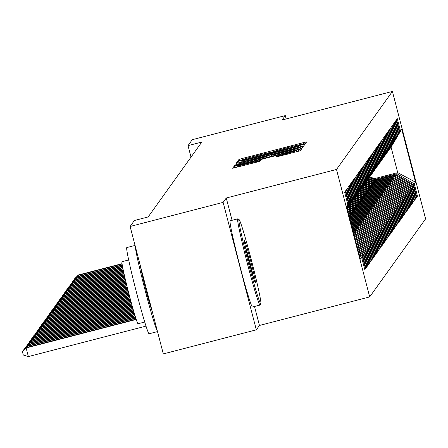 <?xml version="1.0" encoding="UTF-8"?>
<svg xmlns="http://www.w3.org/2000/svg" width="448" height="448" viewBox="0 0 448 448"><rect width="100%" height="100%" fill="white"/><g stroke="black" fill="none" stroke-linecap="round" stroke-linejoin="round"><path stroke-width="0.67" d="M302.971 144.306L305.413 143.59L306.594 141.943L303.324 142.66L242.458 158.424L238.963 159.454L237.782 161.101L242.67 159.662A11.189 0.392 -14.6 0 1 253.848 156.363L258.922 155.047A11.189 0.392 -14.6 0 1 269.388 152.723A11.189 0.392 -14.6 0 1 269.388 152.74L274.12 151.519A11.189 0.392 -14.6 0 1 285.298 148.221L290.366 146.905A11.189 0.392 -14.6 0 1 300.838 144.581A11.189 0.392 -14.6 0 0 300.838 144.581L302.971 144.306M276.45 156.918L300.289 150.746L301.599 148.915L298.323 149.638L233.968 166.432L232.658 168.263L256.553 162.193L260.047 161.162L260.607 160.378L247.106 163.75A9.352 0.325 -14.6 0 1 238.353 165.693A9.352 0.325 -14.6 0 1 247.699 162.926L287.773 152.55A9.352 0.325 -14.6 0 1 296.526 150.606A9.352 0.325 -14.6 0 1 287.179 153.378L277.01 156.139L276.45 156.929M232.07 220.31L226.262 198.01L223.126 202.378L130.116 226.464L134.378 220.511L148.154 216.944L201.796 142.066L188.02 145.634L191.01 157.119M226.262 198.01L336.498 169.467L392.403 91.426L425.6 218.876L369.695 296.912L336.498 169.467M286.16 118.933L285.292 115.601L282.162 119.969L392.403 91.426M285.292 115.601L192.282 139.686L188.02 145.634M300.244 146.961L303.738 145.93L305.049 144.099L301.773 144.822L240.906 160.58L237.418 161.61L236.107 163.447L300.244 146.961M303.318 146.513L302.014 148.338L298.519 149.369L234.382 165.855L234.942 165.066L238.437 164.035L266.61 156.615L266.986 156.089L263.715 156.817L238.168 163.251L303.318 146.513M374.629 178.595L397.718 172.62L391.076 147.129L401.722 129.153L400.478 130.883L397.292 118.658L396.614 119.605L399.795 131.835L399.347 132.462L396.161 120.238L395.483 121.184L398.67 133.409L398.216 134.042L395.03 121.811L394.352 122.758L397.538 134.988L397.085 135.621L393.898 123.39L393.221 124.337L396.407 136.567L395.954 137.194L392.767 124.97L392.09 125.916L395.276 138.141L394.822 138.774L391.642 126.549L390.958 127.495L394.145 139.72L393.697 140.353L390.51 128.122L389.833 129.069L393.014 141.299L392.566 141.932L389.379 129.702L388.702 130.648L391.888 142.878L391.434 143.506L388.248 131.281L387.57 132.227L390.757 144.452L390.303 145.085L387.117 132.86L386.439 133.806L389.626 146.031L389.172 146.664L385.986 134.434L385.308 135.38L388.494 147.61L388.041 148.243L384.86 136.013L384.177 136.959L387.363 149.19L386.915 149.817L383.729 137.592L383.051 138.538L386.232 150.763L385.784 151.396L382.598 139.171L381.92 140.118L385.106 152.342L384.653 152.975L381.466 140.745L380.789 141.691L383.975 153.922L383.522 154.554L380.335 142.324L379.658 143.27L382.844 155.501L382.39 156.128L379.204 143.903L378.526 144.85L381.713 157.074L381.259 157.707L378.078 145.482L377.395 146.429L380.582 158.654L380.134 159.286L376.947 147.056L376.27 148.002L379.45 160.233L379.002 160.866L375.816 148.635L375.138 149.582L378.325 161.812L377.871 162.439L374.685 150.214L374.007 151.161L377.194 163.386L376.74 164.018L373.554 151.794L372.876 152.74L376.062 164.965L375.609 165.598L372.422 153.367L371.745 154.314L374.931 166.544L374.478 167.177L371.297 154.946L370.614 155.893L373.8 168.123L373.352 168.75L370.166 156.526L369.488 157.472L372.669 169.697L372.221 170.33L369.034 158.099L368.357 159.051L371.543 171.276L371.09 171.909L367.903 159.678L367.226 160.625L370.412 172.855L369.958 173.488L366.772 161.258L366.094 162.204L369.281 174.434L368.827 175.062L365.641 162.837L364.963 163.783L368.15 176.008L367.696 176.641L364.515 164.41L363.832 165.362L367.018 177.587L366.57 178.22L363.384 165.99L362.706 166.936L365.887 179.166L365.439 179.799L362.253 167.569L361.575 168.515L364.762 180.746L364.308 181.373L361.122 169.148L360.444 170.094L363.63 182.319L363.177 182.952L359.99 170.722L359.313 171.668L362.499 183.898L362.046 184.531L358.859 172.301L358.182 173.247L361.368 185.478L360.914 186.11L357.734 173.88L357.05 174.826L360.237 187.057L359.789 187.684L356.602 175.459L355.925 176.406L359.106 188.63L358.658 189.263L355.471 177.033L354.794 177.979L357.98 190.21L357.526 190.842L354.34 178.612L353.662 179.558L356.849 191.789L356.395 192.422L353.209 180.191L352.531 181.138L355.718 193.368L355.264 193.995L352.078 181.77L351.4 182.717L354.586 194.942L354.133 195.574L350.952 183.344L350.269 184.29L353.455 196.521L353.007 197.154L349.821 184.923L349.143 185.87L352.324 198.1L351.876 198.733L348.69 186.502L348.012 187.449L351.198 199.679L350.745 200.306L347.558 188.082L346.881 189.028L350.067 201.253L349.614 201.886L346.427 189.655L345.75 190.602L348.936 202.832L348.482 203.465L345.296 191.234L344.618 192.181L347.805 204.411L346.629 206.41M401.722 129.153L415.537 182.196L414.294 183.932L396.922 173.723L376.13 179.105M416.612 196.386L417.48 196.162L414.294 183.932M417.48 196.162L416.802 197.109L413.616 184.878L413.162 185.511L395.797 175.302L375.004 180.684M415.481 197.96L416.349 197.736L413.162 185.511M416.349 197.736L415.671 198.682L412.485 186.458L412.031 187.09L394.666 176.876L373.873 182.263M414.35 199.539L415.218 199.315L412.031 187.09M415.218 199.315L414.54 200.262L411.354 188.037L410.9 188.664L393.534 178.455L372.742 183.837M413.224 201.118L414.086 200.894L410.9 188.664M414.086 200.894L413.409 201.841L410.222 189.61L409.774 190.243L392.403 180.034L371.61 185.416M412.093 202.698L412.955 202.474L409.774 190.243M412.955 202.474L412.278 203.42L409.097 191.19L408.643 191.822L391.272 181.608L370.479 186.995M410.962 204.271L411.83 204.047L408.643 191.822M411.83 204.047L411.146 204.994L407.966 192.769L407.512 193.402L390.141 183.187L369.348 188.574M409.83 205.85L410.698 205.626L407.512 193.402M410.698 205.626L410.021 206.573L406.834 194.348L406.381 194.975L389.015 184.766L368.222 190.148M408.699 207.43L409.567 207.206L406.381 194.975M409.567 207.206L408.89 208.152L405.703 195.922L405.25 196.554L387.884 186.346L367.091 191.727M407.568 209.009L408.436 208.785L405.25 196.554M408.436 208.785L407.758 209.731L404.572 197.501L404.118 198.134L386.753 187.919L365.96 193.306M406.442 210.582L407.305 210.358L404.118 198.134M407.305 210.358L406.627 211.305L403.441 199.08L402.993 199.713L385.622 189.498L364.829 194.886M405.311 212.162L406.174 211.938L402.993 199.713M406.174 211.938L405.496 212.884L402.315 200.659L401.862 201.286L384.49 191.078L363.698 196.459M404.18 213.741L405.048 213.517L401.862 201.286M405.048 213.517L404.365 214.463L401.184 202.233L400.73 202.866L383.359 192.657L362.566 198.038M403.049 215.32L403.917 215.096L400.73 202.866M403.917 215.096L403.239 216.042L400.053 203.812L399.599 204.445L382.234 194.23L361.441 199.618M401.918 216.894L402.786 216.67L399.599 204.445M402.786 216.67L402.108 217.616L398.922 205.391L398.468 206.018L381.102 195.81L360.31 201.197M400.786 218.473L401.654 218.249L398.468 206.018M401.654 218.249L400.977 219.195L397.79 206.97L397.337 207.598L379.971 197.389L359.178 202.77M399.661 220.052L400.523 219.828L397.337 207.598M400.523 219.828L399.846 220.774L396.659 208.544L396.211 209.177L378.84 198.968L358.047 204.35M398.53 221.631L399.392 221.407L396.211 209.177M399.392 221.407L398.714 222.354L395.534 210.123L395.08 210.756L377.709 200.542L356.916 205.929M397.398 223.205L398.266 222.981L395.08 210.756M398.266 222.981L397.583 223.927L394.402 211.702L393.949 212.33L376.578 202.121L355.785 207.508M396.267 224.784L397.135 224.56L393.949 212.33M397.135 224.56L396.458 225.506L393.271 213.282L392.818 213.909L375.452 203.7L354.659 209.082M395.136 226.363L396.004 226.139L392.818 213.909M396.004 226.139L395.326 227.086L392.14 214.855L391.686 215.488L374.321 205.279L353.528 210.661M394.005 227.942L394.873 227.718L391.686 215.488M394.873 227.718L394.195 228.665L391.009 216.434L390.555 217.067L373.19 206.853L352.397 212.24M392.879 229.516L393.742 229.292L390.555 217.067M393.742 229.292L393.064 230.238L389.878 218.014L389.43 218.641L372.058 208.432L351.266 213.819M391.748 231.095L392.61 230.871L389.43 218.641M392.61 230.871L391.933 231.818L388.752 219.593L388.298 220.22L370.927 210.011L350.134 215.393M390.617 232.674L391.485 232.45L388.298 220.22M391.485 232.45L390.802 233.397L387.621 221.166L387.167 221.799L369.796 211.59L349.356 216.882M389.486 234.254L390.354 234.03L387.167 221.799M390.354 234.03L389.676 234.976L386.49 222.746L386.036 223.378L368.67 213.164L349.67 218.086M388.354 235.827L389.222 235.603L386.036 223.378M389.222 235.603L388.545 236.55L385.358 224.325L384.905 224.952L367.539 214.743L349.983 219.29M387.223 237.406L388.091 237.182L384.905 224.952M388.091 237.182L387.414 238.129L384.227 225.898L383.774 226.531L366.408 216.322L350.297 220.494M386.098 238.986L386.96 238.762L383.774 226.531M386.96 238.762L386.282 239.708L383.096 227.478L382.648 228.11L365.277 217.902L350.61 221.698M384.966 240.565L385.829 240.341L382.648 228.11M385.829 240.341L385.151 241.287L381.97 229.057L381.517 229.69L364.146 219.475L350.924 222.902M383.835 242.138L384.703 241.914L381.517 229.69M384.703 241.914L384.02 242.861L380.839 230.636L380.386 231.263L363.014 221.054L351.238 224.106M382.704 243.718L383.572 243.494L380.386 231.263M383.572 243.494L382.894 244.44L379.708 232.21L379.254 232.842L361.889 222.634L351.551 225.31M381.573 245.297L382.441 245.073L379.254 232.842M382.441 245.073L381.763 246.019L378.577 233.789L378.123 234.422L360.758 224.213L351.865 226.514M380.442 246.876L381.31 246.652L378.123 234.422M381.31 246.652L380.632 247.598L377.446 235.368L376.992 236.001L359.626 225.786L352.178 227.718M379.316 248.45L380.178 248.226L376.992 236.001M380.178 248.226L379.501 249.172L376.314 236.947L375.866 237.574L358.495 227.366L352.492 228.922M378.185 250.029L379.047 249.805L375.866 237.574M379.047 249.805L378.37 250.751L375.189 238.521L374.735 239.154L357.364 228.945L352.806 230.126M377.054 251.608L377.922 251.384L374.735 239.154M377.922 251.384L377.238 252.33L374.058 240.1L373.604 240.733L356.233 230.524L353.119 231.33M375.922 253.187L376.79 252.963L373.604 240.733M376.79 252.963L376.113 253.91L372.926 241.679L372.473 242.312L355.107 232.098L353.433 232.534M374.791 254.761L375.659 254.537L372.473 242.312M375.659 254.537L374.982 255.483L371.795 243.258L371.342 243.886L353.746 233.738M373.66 256.34L374.528 256.116L371.342 243.886M374.528 256.116L373.85 257.062L370.664 244.832L370.21 245.465L354.379 236.158M372.534 257.919L373.397 257.695L370.21 245.465M373.397 257.695L372.719 258.642L369.533 246.411L369.085 247.044L355.068 238.806M371.403 259.498L372.266 259.269L369.085 247.044M372.266 259.269L371.588 260.221L368.407 247.99L367.954 248.623L355.757 241.455M370.272 261.072L371.14 260.848L367.954 248.623M371.14 260.848L370.457 261.794L367.276 249.57L366.822 250.197L356.451 244.098M369.141 262.651L370.009 262.427L366.822 250.197M370.009 262.427L369.331 263.374L366.145 251.143L365.691 251.776L357.14 246.747M368.01 264.23L368.878 264.006L365.691 251.776M368.878 264.006L368.2 264.953L365.014 252.722L364.56 253.355L357.829 249.396M366.878 265.81L367.746 265.58L364.56 253.355M367.746 265.58L367.069 266.532L363.882 254.302L363.429 254.934L358.518 252.045M365.753 267.383L366.615 267.159L363.429 254.934M366.615 267.159L365.938 268.106L362.751 255.881L362.303 256.508L359.206 254.694M364.622 268.962L365.484 268.738L362.303 256.508M365.484 268.738L364.806 269.685L361.626 257.454L360.382 259.19L346.562 206.147L347.805 204.411M348.482 203.465L346.668 206.556M348.936 202.832L346.696 206.651M361.626 257.454L359.621 256.278M349.614 201.886L346.73 206.791M350.067 201.253L346.758 206.886M362.751 255.881L358.932 253.63M350.745 200.306L346.791 207.032M351.198 199.679L346.819 207.127M363.882 254.302L358.243 250.986M351.876 198.733L346.858 207.273M352.324 198.1L346.881 207.368M365.014 252.722L357.554 248.338M353.007 197.154L346.92 207.514M353.455 196.521L346.942 207.609M366.145 251.143L356.86 245.689M354.133 195.574L346.982 207.754M354.586 194.942L347.004 207.85M367.276 249.57L356.171 243.04M355.264 193.995L347.043 207.99M355.718 193.368L347.066 208.09M368.407 247.99L355.482 240.391M356.395 192.422L347.105 208.23M356.849 191.789L347.133 208.326M369.533 246.411L354.794 237.748M347.189 208.225L357.98 190.21M357.526 190.842L347.334 208.186M370.664 244.832L354.105 235.099M348.32 206.646L359.106 188.63M358.658 189.263L348.466 206.612M353.976 233.677L354.424 233.044L353.623 233.257M371.795 243.258L354.424 233.044M349.451 205.066L360.237 187.057M359.789 187.684L349.597 205.033M355.107 232.098L355.555 231.47L353.31 232.053M372.926 241.679L355.555 231.47M350.582 203.493L361.368 185.478M360.914 186.11L350.728 203.454M356.233 230.524L356.686 229.891L352.996 230.849M374.058 240.1L356.686 229.891M351.714 201.914L362.499 183.898M362.046 184.531L351.854 201.874M357.364 228.945L357.818 228.312L352.682 229.645M375.189 238.521L357.818 228.312M352.845 200.334L363.63 182.319M363.177 182.952L352.985 200.301M358.495 227.366L358.949 226.733L352.369 228.441M376.314 236.947L358.949 226.733M353.97 198.761L364.762 180.746M364.308 181.373L354.116 198.722M359.626 225.786L360.08 225.159L352.055 227.237M377.446 235.368L360.08 225.159M355.102 197.182L365.887 179.166M365.439 179.799L355.247 197.142M360.758 224.213L361.206 223.58L351.742 226.033M378.577 233.789L361.206 223.58M356.233 195.602L367.018 177.587M366.57 178.22L356.378 195.563M361.889 222.634L362.337 222.001L351.428 224.829M379.708 232.21L362.337 222.001M357.364 194.023L368.15 176.008M367.696 176.641L357.51 193.99M363.014 221.054L363.468 220.422L351.114 223.625M380.839 230.636L363.468 220.422M358.495 192.45L369.281 174.434M368.827 175.062L358.635 192.41M364.146 219.475L364.599 218.848L350.801 222.421M381.97 229.057L364.599 218.848M359.626 190.87L370.412 172.855M369.958 173.488L359.766 190.831M365.277 217.902L365.73 217.269L350.487 221.217M383.096 227.478L365.73 217.269M360.752 189.291L371.543 171.276M371.09 171.909L360.898 189.252M366.408 216.322L366.862 215.69L350.174 220.013M384.227 225.898L366.862 215.69M361.883 187.712L372.669 169.697M372.221 170.33L362.029 187.678M367.539 214.743L367.987 214.11L349.86 218.809M385.358 224.325L367.987 214.11M363.014 186.138L373.8 168.123M373.352 168.75L363.16 186.099M368.67 213.164L369.118 212.537L349.546 217.605M386.49 222.746L369.118 212.537M364.146 184.559L374.931 166.544M374.478 167.177L364.291 184.52M369.796 211.59L370.25 210.958L349.233 216.401M387.621 221.166L370.25 210.958M365.277 182.98L376.062 164.965M375.609 165.598L365.417 182.941M370.927 210.011L371.381 209.378L349.278 215.102M388.752 219.593L371.381 209.378M366.408 181.401L377.194 163.386M376.74 164.018L366.548 181.367M372.058 208.432L372.512 207.799L350.409 213.522M389.878 218.014L372.512 207.799M367.534 179.827L378.325 161.812M377.871 162.439L367.679 179.788M373.19 206.853L373.643 206.226L351.534 211.949M391.009 216.434L373.643 206.226M368.665 178.248L379.45 160.233M379.002 160.866L368.81 178.209M374.321 205.279L374.769 204.646L352.666 210.37M392.14 214.855L374.769 204.646M369.796 176.669L380.582 158.654M380.134 159.286L369.942 176.63M375.452 203.7L375.9 203.067L353.797 208.79M393.271 213.282L375.9 203.067M370.927 175.09L381.713 157.074M381.259 157.707L371.073 175.056M376.578 202.121L377.031 201.488L354.928 207.211M394.402 211.702L377.031 201.488M372.058 173.516L382.844 155.501M382.39 156.128L372.198 173.477M377.709 200.542L378.162 199.914L356.059 205.638M395.534 210.123L378.162 199.914M373.19 171.937L383.975 153.922M383.522 154.554L373.33 171.898M378.84 198.968L379.294 198.335L357.19 204.058M396.659 208.544L379.294 198.335M374.315 170.358L385.106 152.342M384.653 152.975L374.461 170.318M379.971 197.389L380.425 196.756L358.316 202.479M397.79 206.97L380.425 196.756M375.446 168.778L386.232 150.763M385.784 151.396L375.592 168.745M381.102 195.81L381.55 195.182L359.447 200.906M398.922 205.391L381.55 195.182M376.578 167.205L387.363 149.19M386.915 149.817L376.723 167.166M382.234 194.23L382.682 193.603L360.578 199.326M400.053 203.812L382.682 193.603M377.709 165.626L388.494 147.61M388.041 148.243L377.854 165.586M383.359 192.657L383.813 192.024L361.71 197.747M401.184 202.233L383.813 192.024M378.84 164.046L389.626 146.031M389.172 146.664L378.98 164.007M384.49 191.078L384.944 190.445L362.841 196.168M402.315 200.659L384.944 190.445M379.971 162.467L390.757 144.452M390.303 145.085L380.111 162.434M385.622 189.498L386.075 188.871L363.972 194.594M403.441 199.08L386.075 188.871M381.097 160.894L391.888 142.878M391.434 143.506L381.242 160.854M386.753 187.919L387.206 187.292L365.098 193.015M404.572 197.501L387.206 187.292M382.228 159.314L393.014 141.299M392.566 141.932L382.374 159.275M387.884 186.346L388.332 185.713L366.229 191.436M405.703 195.922L388.332 185.713M383.359 157.735L394.145 139.72M393.697 140.353L383.505 157.696M389.015 184.766L389.463 184.134L367.36 189.857M406.834 194.348L389.463 184.134M384.49 156.156L395.276 138.141M394.822 138.774L384.636 156.122M390.141 183.187L390.594 182.56L368.491 188.283M407.966 192.769L390.594 182.56M385.622 154.582L396.407 136.567M395.954 137.194L385.762 154.543M391.272 181.608L391.726 180.981L369.622 186.704M409.097 191.19L391.726 180.981M386.753 153.003L397.538 134.988M397.085 135.621L386.893 152.964M392.403 180.034L392.857 179.402L370.754 185.125M410.222 189.61L392.857 179.402M387.878 151.424L398.67 133.409M398.216 134.042L388.024 151.385M393.534 178.455L393.988 177.822L371.879 183.546M411.354 188.037L393.988 177.822M389.01 149.845L399.795 131.835M399.347 132.462L389.155 149.811M394.666 176.876L395.114 176.249L373.01 181.972M412.485 186.458L395.114 176.249M390.141 148.271L391.076 147.129M400.478 130.883L390.286 148.232M395.797 175.302L396.245 174.67L374.142 180.393M413.616 184.878L396.245 174.67M130.116 226.464L163.313 353.909L256.329 329.829L259.459 325.455L369.695 296.912M223.126 202.378L256.329 329.829M396.922 173.723L397.718 172.62L415.537 182.196M259.459 325.455L254.514 306.477M300.188 145.499L241.87 160.782A11.189 0.392 -14.6 0 0 241.864 160.798A11.189 0.392 -14.6 0 0 252.33 158.474L288.854 149.022A11.189 0.392 -14.6 0 0 300.031 145.723L300.552 146.882L300.188 145.494M288.736 151.015A9.352 0.325 -14.6 0 0 298.082 148.243A9.352 0.325 -14.6 0 0 289.33 150.186L275.212 153.838L271.718 154.868L271.342 155.394L288.736 151.015L288.949 151.844M377.423 179.542L369.656 176.91M375.782 179.967L369.158 177.722M376.796 179.704L369.471 177.218M369.359 177.414L376.404 179.805M122.035 263.687L78.394 274.988L78.114 275.38L122.08 264.001M74.48 279.334L74.508 278.852L78.394 274.988M74.39 279.009L78.114 275.38L78.35 276.287M376.292 181.121L368.525 178.489M374.651 181.546L368.032 179.301M375.67 181.283L368.34 178.797M368.228 178.993L375.273 181.384M122.226 264.925L77.263 276.567L76.983 276.959L122.282 265.233M73.349 280.913L73.377 280.426L77.263 276.567M73.265 280.582L76.983 276.959L77.218 277.861M375.161 182.7L367.394 180.062M373.52 183.12L366.901 180.874M374.539 182.857L367.214 180.376M367.097 180.572L374.147 182.963M122.444 266.151L76.138 278.146L75.852 278.538L122.5 266.459M72.218 282.486L72.246 282.005L76.138 278.146M72.134 282.162L75.852 278.538L76.087 279.44M238.963 219.654A43.45 1.82 75.5 0 0 248.534 263.603A43.45 1.82 75.5 0 0 260.859 303.705A43.45 1.82 75.5 0 0 260.865 303.688A43.45 1.82 75.5 0 0 251.67 261.223A43.45 1.82 75.5 0 0 239.103 219.632A43.45 1.82 75.5 0 0 238.963 219.654M260.114 304.97A44.52 1.865 -104.5 0 1 260.103 304.987A44.52 1.865 -104.5 0 1 260.092 305.004A44.52 1.865 -104.5 0 1 260.036 305.049A44.52 1.865 -104.5 0 1 247.268 263.166A44.52 1.865 -104.5 0 1 237.664 218.893A44.52 1.865 -104.5 0 1 237.72 218.848A44.52 1.865 -104.5 0 1 237.804 218.865L239.103 219.632M244.44 240.666A21.728 0.907 -104.5 0 1 250.6 260.719A21.728 0.907 -104.5 0 1 255.382 282.694A21.728 0.907 -104.5 0 1 255.315 282.705A21.728 0.907 -104.5 0 1 249.032 261.906A21.728 0.907 -104.5 0 1 244.434 240.677A21.728 0.907 -104.5 0 1 244.44 240.666M253.596 278.191A20.658 0.862 75.5 0 0 245.123 245.454M149.167 333.726A44.52 1.865 -104.5 0 1 149.111 333.771A44.52 1.865 -104.5 0 1 136.343 291.889A44.52 1.865 -104.5 0 1 126.734 247.61A44.52 1.865 -104.5 0 1 126.79 247.57A44.52 1.865 -104.5 0 1 126.862 247.582M157.416 331.268A44.52 1.865 -104.5 0 1 145.152 290.41A44.52 1.865 -104.5 0 1 135.262 246.232M138.102 323.719A32.054 1.344 -104.5 0 1 138.062 323.753A32.054 1.344 -104.5 0 1 128.867 293.597A32.054 1.344 -104.5 0 1 121.951 261.722A32.054 1.344 -104.5 0 1 121.99 261.688A32.054 1.344 -104.5 0 1 122.041 261.694M252.515 306.97A44.52 1.865 -104.5 0 1 252.459 307.009A44.52 1.865 -104.5 0 1 239.691 265.132A44.52 1.865 -104.5 0 1 230.082 220.853A44.52 1.865 -104.5 0 1 230.138 220.808A44.52 1.865 -104.5 0 1 230.21 220.819M152.18 311.17A24.22 1.014 -104.5 0 1 145.796 289.514A24.22 1.014 -104.5 0 1 140.498 266.33M374.03 184.274L366.262 181.642M372.389 184.699L365.77 182.454M373.408 184.436L366.083 181.955M365.966 182.151L373.016 184.537M122.679 267.378L75.006 279.72L74.721 280.118L122.735 267.686M71.086 284.066L71.114 283.584L75.006 279.72M71.002 283.741L74.721 280.118L74.956 281.019M372.898 185.853L365.137 183.221M371.263 186.278L364.638 184.033M372.277 186.015L364.952 183.529M364.834 183.725L371.885 186.116M122.92 268.598L73.875 281.299L73.59 281.691L122.982 268.906M69.955 285.645L69.983 285.163L73.875 281.299M69.871 285.32L73.59 281.691L73.825 282.598M371.773 187.432L364.006 184.8M370.132 187.858L363.507 185.612M371.146 187.594L363.821 185.108M363.709 185.304L370.754 187.695M123.172 269.819L72.744 282.878L72.464 283.27L123.239 270.127M68.824 287.224L68.852 286.737L72.744 282.878M68.74 286.894L72.464 283.27L72.699 284.172M370.642 189.011L362.874 186.374M369.001 189.431L362.376 187.186M370.014 189.168L362.69 186.687M362.578 186.883L369.622 189.274M123.43 271.04L71.613 284.458L71.333 284.85L123.497 271.342M67.698 288.798L67.726 288.316L71.613 284.458M67.609 288.473L71.333 284.85L71.568 285.751M369.51 190.585L361.743 187.953M367.87 191.01L361.25 188.765M368.889 190.747L361.558 188.266M361.446 188.462L368.491 190.848M123.698 272.255L70.482 286.031L70.202 286.429L123.766 272.558M66.567 290.377L66.595 289.895L70.482 286.031M66.483 290.052L70.202 286.429L70.437 287.33M368.379 192.164L360.612 189.532M366.738 192.59L360.119 190.344M367.758 192.326L360.433 189.84M360.315 190.036L367.36 192.427M123.967 273.47L69.356 287.61L69.07 288.002L124.034 273.773M65.436 291.956L65.464 291.474L69.356 287.61M65.352 291.631L69.07 288.002L69.306 288.91M367.248 193.743L359.481 191.111M365.607 194.169L358.988 191.923M366.626 193.906L359.302 191.419M359.184 191.615L366.234 194.006M124.236 274.686L68.225 289.19L67.939 289.582L124.309 274.988M64.305 293.535L64.333 293.048L68.225 289.19M64.221 293.205L67.939 289.582L68.174 290.483M366.117 195.322L358.355 192.685M364.482 195.742L357.857 193.497M365.495 195.479L358.17 192.998M358.053 193.194L365.103 195.586M124.516 275.901L67.094 290.769L66.808 291.161L124.583 276.203M63.174 295.109L63.202 294.627L67.094 290.769M63.09 294.784L66.808 291.161L67.043 292.062M364.991 196.896L357.224 194.264M363.35 197.322L356.726 195.076M364.364 197.058L357.039 194.578M356.927 194.774L363.972 197.159M124.796 277.11L65.962 292.342L65.682 292.74L124.863 277.413M62.042 296.688L62.07 296.206L65.962 292.342M61.958 296.363L65.682 292.74L65.918 293.642M363.86 198.475L356.093 195.843M362.219 198.901L355.594 196.655M363.233 198.638L355.908 196.151M355.796 196.347L362.841 198.738M125.076 278.32L64.831 293.922L64.551 294.314L125.149 278.628M60.917 298.267L60.945 297.786L64.831 293.922M60.827 297.942L64.551 294.314L64.786 295.221M362.729 200.054L354.962 197.422M361.088 200.48L354.469 198.234M362.107 200.217L354.777 197.73M354.665 197.926L361.71 200.318M125.367 279.535L63.7 295.501L63.42 295.893L125.434 279.838M59.786 299.846L59.814 299.359L63.7 295.501M59.702 299.516L63.42 295.893L63.655 296.794M361.598 201.634L353.83 198.996M359.957 202.054L353.338 199.808M360.976 201.79L353.651 199.31M353.534 199.506L360.578 201.897M125.653 280.745L62.574 297.074L62.289 297.472L125.726 281.047M58.654 301.42L58.682 300.938L62.574 297.074M58.57 301.095L62.289 297.472L62.524 298.374M360.466 203.207L352.699 200.575M358.826 203.633L352.206 201.387M359.845 203.37L352.52 200.889M352.402 201.085L359.453 203.47M125.944 281.954L61.443 298.654L61.158 299.051L126.017 282.257M57.523 302.999L57.551 302.518L61.443 298.654M57.439 302.674L61.158 299.051L61.393 299.953M359.335 204.786L351.574 202.154M357.7 205.212L351.075 202.966M358.714 204.949L351.389 202.462M351.271 202.658L358.322 205.05M126.241 283.164L60.312 300.233L60.026 300.625L126.314 283.466M56.392 304.578L56.42 304.097L60.312 300.233M56.308 304.254L60.026 300.625L60.262 301.532M358.21 206.366L350.442 203.734M356.569 206.791L349.944 204.546M357.582 206.528L350.258 204.042M350.146 204.238L357.19 206.629M126.532 284.374L59.181 301.812L58.901 302.204L126.61 284.676M55.261 306.158L55.289 305.67L59.181 301.812M55.177 305.827L58.901 302.204L59.136 303.106M357.078 207.945L349.311 205.307M355.438 208.365L348.813 206.119M356.451 208.102L349.126 205.621M349.014 205.817L356.059 208.208M126.834 285.578L58.05 303.386L57.77 303.783L126.907 285.88M54.135 307.731L54.163 307.25L58.05 303.386M54.046 307.406L57.77 303.783L58.005 304.685M355.947 209.518L348.18 206.886M354.306 209.944L347.687 207.698M355.326 209.681L347.995 207.2M347.883 207.396L354.928 209.782M127.131 286.787L56.918 304.965L56.638 305.362L127.21 287.09M53.004 309.31L53.032 308.829L56.918 304.965M52.92 308.986L56.638 305.362L56.874 306.264M354.816 211.098L347.178 208.51M353.175 211.523L347.458 209.586M354.194 211.26L347.284 208.919M347.351 209.177L353.797 211.361M127.434 287.991L55.793 306.544L55.507 306.936L127.512 288.294M51.873 310.89L51.901 310.402L55.793 306.544M51.789 310.565L55.507 306.936L55.742 307.843M353.685 212.677L347.738 210.661M352.044 213.102L348.018 211.736M353.063 212.839L347.844 211.07M347.911 211.327L352.671 212.94M127.742 289.201L54.662 308.123L54.376 308.515L127.814 289.503M50.742 312.469L50.77 311.982L54.662 308.123M50.658 312.138L54.376 308.515L54.611 309.417M352.554 214.256L348.298 212.811M350.918 214.676L348.578 213.886M351.932 214.413L348.404 213.22M348.471 213.478L351.54 214.519M128.044 290.405L53.53 309.697L53.245 310.094L128.122 290.707M49.61 314.042L49.638 313.561L53.53 309.697M49.526 313.718L53.245 310.094L53.48 310.996M351.428 215.83L348.858 214.962M349.787 216.255L349.138 216.037M350.801 215.992L348.964 215.37M349.031 215.628L350.409 216.093M128.358 291.609L52.399 311.276L52.119 311.674L128.43 291.911M48.479 315.622L48.507 315.14L52.399 311.276M48.395 315.297L52.119 311.674L52.354 312.575M350.297 217.409L349.418 217.112M128.666 292.813L51.268 312.855L50.988 313.247L128.744 293.115M47.354 317.201L47.382 316.714L51.268 312.855M47.264 316.876L50.988 313.247L51.223 314.154M128.979 294.022L50.137 314.434L49.857 314.826L129.058 294.319M46.222 318.78L46.25 318.293L50.137 314.434M46.138 318.45L49.857 314.826L50.092 315.728M129.293 295.221L49.011 316.008L48.726 316.406L129.371 295.523M45.091 320.354L45.119 319.872L49.011 316.008M45.007 320.029L48.726 316.406L48.961 317.307M129.606 296.425L47.88 317.587L47.594 317.985L129.69 296.727M43.96 321.933L43.988 321.451L47.88 317.587M43.876 321.608L47.594 317.985L47.83 318.886M129.926 297.629L46.749 319.166L46.463 319.558L130.01 297.931M42.829 323.512L42.857 323.025L46.749 319.166M42.745 323.187L46.463 319.558L46.698 320.466M130.245 298.833L45.618 320.746L45.338 321.138L130.329 299.13M41.698 325.091L41.726 324.604L45.618 320.746M41.614 324.761L45.338 321.138L45.573 322.039M130.57 300.031L44.486 322.319L44.206 322.717L130.654 300.334M40.572 326.665L40.6 326.183L44.486 322.319M40.482 326.34L44.206 322.717L44.442 323.618M130.894 301.235L43.355 323.898L43.075 324.296L130.978 301.532M39.441 328.244L39.469 327.762L43.355 323.898M39.357 327.919L43.075 324.296L43.31 325.198M131.219 302.434L42.23 325.478L41.944 325.87L131.303 302.736M38.31 329.823L38.338 329.336L42.23 325.478M38.226 329.498L41.944 325.87L42.179 326.777M131.55 303.632L41.098 327.057L40.813 327.449L131.634 303.934M37.178 331.402L37.206 330.915L41.098 327.057M37.094 331.072L40.813 327.449L41.048 328.35M131.88 304.836L39.967 328.63L39.682 329.028L131.964 305.133M36.047 332.976L36.075 332.494L39.967 328.63M35.963 332.651L39.682 329.028L39.917 329.93M132.216 306.034L38.836 330.21L38.556 330.607L132.3 306.331M34.916 334.555L34.944 334.074L38.836 330.21M34.832 334.23L38.556 330.607L38.791 331.509M132.552 307.233L37.705 331.789L37.425 332.181L132.636 307.53M33.79 336.134L33.818 335.647L37.705 331.789M33.701 335.81L37.425 332.181L37.66 333.088M132.894 308.426L36.574 333.368L36.294 333.76L132.978 308.728M32.659 337.714L32.687 337.226L36.574 333.368M32.575 337.383L36.294 333.76L36.529 334.662M133.235 309.624L35.448 334.942L35.162 335.339L133.319 309.921M31.528 339.287L31.556 338.806L35.448 334.942M31.444 338.962L35.162 335.339L35.398 336.241M133.577 310.822L34.317 336.521L34.031 336.918L133.666 311.119M30.397 340.866L30.425 340.385L34.317 336.521M30.313 340.542L34.031 336.918L34.266 337.82M133.93 312.015L33.186 338.1L32.9 338.492L134.014 312.312M29.266 342.446L29.294 341.958L33.186 338.1M29.182 342.121L32.9 338.492L33.135 339.399M134.282 313.208L32.054 339.679L31.774 340.071L134.372 313.505M28.134 344.025L28.162 343.538L32.054 339.679M28.05 343.694L31.774 340.071L32.01 340.973M134.641 314.401L30.923 341.253L30.643 341.65L134.73 314.698M27.009 345.598L27.037 345.117L30.923 341.253M26.919 345.274L30.643 341.65L30.878 342.552M134.999 315.594L29.792 342.832L29.512 343.23L135.094 315.89M25.878 347.178L25.906 346.696L29.792 342.832M25.794 346.853L29.512 343.23L29.747 344.131M135.369 316.781L28.666 344.411L28.381 344.803L135.464 317.078M24.746 348.757L24.774 348.27L28.666 344.411M24.662 348.432L28.381 344.803L28.616 345.71M135.744 317.968L27.535 345.99L27.25 346.382L135.839 318.265M23.615 350.336L23.643 349.849L27.535 345.99M23.531 350.006L27.25 346.382L27.485 347.284M136.13 319.155L26.404 347.564L26.118 347.962L28.364 356.574L146.014 326.11M28.364 356.574L23.296 355.029L22.4 351.585L26.118 347.962L136.231 319.452M22.4 351.585L26.404 347.564M239.31 160.787L238.963 159.454M242.76 159.594L242.458 158.424M303.699 144.116L303.324 142.66M237.804 163.111L237.418 161.61M241.332 162.215L240.906 160.58M302.193 146.434L301.773 144.822M242.183 161.991L241.875 160.815L242.172 161.997M252.549 159.309L252.33 158.474M289.072 149.856L288.854 149.022M300.345 146.933L300.031 145.723M235.116 165.738L234.942 165.066M238.65 164.87L238.437 164.035M263.334 158.48L263.122 157.646M266.857 157.567L266.61 156.615M267.333 157.444L266.986 156.094L267.338 157.444M300.468 148.842L300.048 147.23M271.594 156.341L271.348 155.4L271.589 156.341M274.831 155.501L274.618 154.666M277.183 156.811L277.01 156.139M280.717 155.938L280.498 155.109M287.398 154.213L287.179 153.378M247.324 164.584L247.106 163.75M257.55 161.93L257.337 161.106M234.354 167.927L233.968 166.432M237.882 167.031L237.457 165.402M298.743 151.25L298.323 149.638M298.385 149.402L298.082 148.243M296.828 151.766L296.526 150.606M238.65 166.83L238.353 165.693M149.111 333.771L157.5 331.598M144.732 322.022L138.062 323.753M252.459 307.009L260.036 305.049M230.138 220.808L237.72 218.848M128.666 259.963L121.99 261.688M126.79 247.57L135.055 245.431M260.865 303.688L260.103 304.987"/></g></svg>

